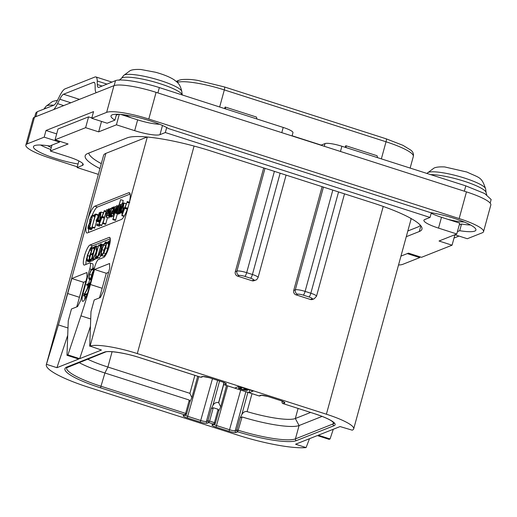 <?xml version="1.0" encoding="UTF-8"?>
<svg xmlns="http://www.w3.org/2000/svg" width="517" height="517" viewBox="0 0 517 517"><rect width="100%" height="100%" fill="white"/><g stroke="black" fill="none" stroke-linecap="round" stroke-linejoin="round"><path stroke-width="0.78" d="M459.154 218.575L466.457 191.878A35.175 6.353 15.3 0 1 490.84 204.952L483.537 231.648A35.175 6.353 -164.7 0 0 459.154 218.575L148.786 119.039A35.175 6.353 -164.7 0 0 106.638 112.37L91.735 118.283L93.564 111.607L46.007 130.478L56.676 133.897M466.457 191.878L156.089 92.343A35.175 6.353 15.3 0 0 113.94 85.673L34.484 117.197A35.175 6.353 15.3 0 0 33.153 118.374L25.85 145.07A35.175 6.353 -164.7 0 0 50.233 158.137L77.279 166.817M46.007 130.478L44.178 137.154L27.181 143.894A35.175 6.353 -164.7 0 0 25.85 145.07M116.519 114.244L114.91 120.131A31.66 5.713 15.3 0 1 111.006 115.898A31.66 5.713 15.3 0 1 134.898 116.719A31.66 5.713 15.3 0 1 168.561 128.61L430.37 212.577A31.66 5.713 15.3 0 1 461.455 220.908A31.66 5.713 15.3 0 1 475.924 230.052A31.66 5.713 15.3 0 1 459.71 230.705L457.429 231.61M114.91 120.131L107.129 123.22L91.735 118.283M454.844 234.737L467.31 238.731L482.206 232.818A35.175 6.353 -164.7 0 0 483.537 231.648M40.604 145.031A31.66 5.713 -164.7 0 0 50.75 149.516M459.258 224.934L461.532 224.035A31.66 5.713 -164.7 0 0 470.606 225.011M454.016 238.053L459.012 236.075M447.528 219.234L459.742 223.15L456.782 233.968L438.526 228.113L441.486 217.295L447.528 219.234A22.089 3.987 -164.7 0 0 464.221 222.006M125.179 114.936A22.089 3.987 -164.7 0 0 131.596 117.915L137.638 119.854A21.107 3.813 -164.7 0 0 159.611 124.248M120.707 114.419L131.596 117.915M118.651 114.283L116.247 115.239M91.839 117.908L88.575 116.861L58.02 128.985L55.06 139.797L68.102 143.978L50.336 151.029L68.593 156.884A21.107 3.813 -164.7 0 1 83.224 164.723A21.107 3.813 -164.7 0 1 82.423 165.427L82.894 163.715M47.629 145.697A22.089 3.987 -164.7 0 0 51.293 147.532M407.286 253.601L419.746 257.602L419.959 256.826M398.529 264.995A35.175 6.353 -164.7 0 0 402.749 264.342L419.746 257.602M44.178 137.154L59.565 142.085L49.677 146.007A31.66 5.713 15.3 0 0 33.456 146.666A31.66 5.713 15.3 0 0 47.467 155.63A31.66 5.713 15.3 0 0 78.054 163.986M461.532 224.035L459.71 230.705M59.565 142.085L59.778 141.309M78.881 160.949L77.078 167.553L98.372 174.378M77.078 167.553L82.423 165.427M51.959 145.103L50.336 151.029M101.513 121.417L98.663 131.854L85.622 127.673L88.575 116.861M85.622 127.673L55.06 139.797M119.291 114.322L116.422 124.81L98.663 131.854M116.422 124.81L134.679 130.665A21.107 3.813 -164.7 0 0 159.973 134.666L162.487 125.469M166.694 127.525L165.317 132.539L159.973 134.666M431.333 212.733L430.047 217.444L165.317 132.539M430.047 217.444L424.696 219.563A21.107 3.813 -164.7 0 0 423.901 220.268A21.107 3.813 -164.7 0 0 438.526 228.113M431.197 213.237A21.107 3.813 -164.7 0 0 441.486 217.295M400.959 256.115L408.462 253.136L421.504 257.317L452.065 245.194L439.023 241.012L456.782 233.968M452.065 245.194L454.915 234.757M99.962 168.568A70.357 12.699 15.3 0 1 85.176 155.804A70.357 12.699 15.3 0 1 87.832 153.459L127.182 137.852A70.357 12.699 15.3 0 1 211.485 151.184L373.184 203.045A70.357 12.699 15.3 0 1 421.95 229.186A70.357 12.699 15.3 0 1 419.287 231.532L406.265 236.702M420.327 225.186A70.357 12.699 15.3 0 1 417.891 226.995L407.829 230.989M410.634 218.258A39.395 7.115 15.3 0 1 410.925 219.68L353.699 428.858A39.395 7.115 -164.7 0 0 326.395 414.22L137.302 353.576A39.395 7.115 -164.7 0 0 90.094 346.112L101.448 350.028L79.676 358.662L67.934 354.901L66.984 355.282L78.72 359.044L56.941 367.684L46.433 364.311A61.206 11.051 -164.7 0 0 46.336 364.595A61.206 11.051 -164.7 0 0 88.756 387.343L237.419 435.017A61.206 11.051 -164.7 0 0 306.096 447.586L295.588 444.219L317.36 435.579L329.096 439.347L330.053 438.965L318.317 435.198L340.089 426.564L352.213 430.176A39.395 7.115 -164.7 0 0 353.699 428.858M314.226 298.761L312.617 299.401A3.516 3.367 -111.6 0 1 310.407 299.466L312.016 298.832A3.516 3.367 68.4 0 0 314.226 298.761L316.494 296.267A8.162 1.473 -164.7 0 0 310.84 293.236L305.101 291.394L332.812 190.094M312.016 298.832A4.647 0.84 -164.7 0 0 308.972 296.952L303.233 295.11A4.647 0.84 -164.7 0 0 297.669 294.231L296.067 294.864L310.407 299.466M296.067 294.864A3.516 3.367 -111.6 0 1 293.714 290.483L322.117 186.663M263.696 167.928L235.293 271.748A3.516 3.367 -111.6 0 0 237.639 276.13L251.986 280.731L253.588 280.091A3.516 3.367 68.4 0 0 255.799 280.027L254.196 280.66A3.516 3.367 -111.6 0 1 251.986 280.731M309.489 438.707L306.096 447.586M258.972 395.886L249.039 392.7L253.246 391.033L238.899 386.432L234.699 388.099L249.039 392.7L249.801 389.928M333.284 429.265L330.053 438.965M101.313 163.63A70.357 12.699 15.3 0 1 88.782 153.084M147.132 137.005L105.869 153.375A61.206 11.051 15.3 0 0 103.562 155.417L46.336 364.595M87.522 232.889A14.069 3.231 107.8 0 1 86.882 232.934A14.069 3.231 107.8 0 1 87.354 221.056A14.069 3.231 107.8 0 1 94.831 206.193L128.636 192.776A14.069 3.231 107.8 0 1 129.282 192.725A14.069 3.231 107.8 0 1 128.804 204.609A14.069 3.231 107.8 0 1 121.333 219.473L87.522 232.889M90.721 318.976L80.936 315.835A140.708 32.306 -72.2 0 0 90.43 284.512L94.533 269.493L109.623 263.508L109.694 268.245L103.303 291.601L100.311 297.546L94.204 299.976L90.986 311.719L89.712 346.261M80.936 315.835L67.934 354.901M46.433 364.311L63.862 306.936A140.708 32.306 -72.2 0 0 67.701 293.533L71.805 278.514L86.895 272.524L86.966 277.261L80.574 300.623L77.582 306.568L71.469 308.992L68.257 320.734L66.984 355.282M109.959 237.691L109.1 237.419A10.553 2.423 107.8 0 1 109.585 237.381A10.553 2.423 107.8 0 1 108.958 247.229A10.553 2.423 107.8 0 1 103.626 257.44L98.469 259.489A7.038 1.616 -72.2 0 0 94.727 266.921L87.974 291.614A9.144 2.1 107.8 0 1 82.701 301.308A9.144 2.1 107.8 0 1 83.011 293.585L84.4 294.031M109.1 237.419L90.003 244.993L92.608 245.833A10.553 2.423 -72.2 0 0 89.984 249.175M91.457 269.435L89.764 268.892A7.038 1.616 -72.2 0 0 90.003 262.946A7.038 1.616 -72.2 0 0 89.68 262.972L84.523 265.021A10.553 2.423 107.8 0 1 84.038 265.053A10.553 2.423 107.8 0 1 84.665 255.204A10.553 2.423 107.8 0 1 90.003 244.993M89.764 268.892L83.011 293.585M67.721 335.287L56.941 367.684M71.805 278.514L83.541 282.276L79.437 297.294A140.708 32.306 107.8 0 1 76.716 306.911M83.541 282.276L85.841 281.364M92.763 215.331L92.129 215.453A14.069 3.231 -72.2 0 1 97.435 207.026L130.116 194.062M88.588 228.953A14.069 3.231 -72.2 0 0 88.653 232.443M122.432 211.408L121.165 211.001L123.324 202.968L120.28 210.833L121.547 204.131L118.826 211.408L120.319 204.422L118.322 211.821L121.152 213.114L120.926 212.655L121.152 213.114L121.786 212.319M126.342 211.783L127.344 209.223M118.503 214.135L115.898 213.301L117.702 209.85L117.256 212.409L120.616 199.672L119.091 204.777L117.462 206.781L115.989 210.839C115.498 212.655 115.465 213.476 115.898 213.301L118.354 214.154L119 213.527M116.945 212.616L119.601 213.702L119.989 212.778M122.426 203.892L123.22 200.512L120.694 199.698M120.616 199.672L123.22 200.512M115.711 219.925L113.1 219.085L116.713 205.869L113.578 213.586L114.8 206.923L113.049 214.038L113.288 214.497L115.026 211.104L112.822 219.596L115.569 220.255L117.372 213.838M113.326 215.763L113.669 216.08M108.337 215.783L108.583 216.229L110.302 212.914L109.927 215.214L111.918 207.498L108.874 215.318L110.063 208.784L108.337 215.783L111.187 217.062L110.948 216.617L111.187 217.062L111.756 216.364M109.623 215.402L112.247 216.507L112.596 215.835M108.874 217.98L106.269 217.146L108.499 212.3L109.016 209.534L108.615 208.842L107.555 210.393L106.379 213.637L106.082 217.166L108.874 217.98L109.966 216.332M105.655 224.197L103.051 223.357L106.47 210.109L102.877 223.241L105.655 224.197L107.51 217.625M103.355 212.946L101.022 212.06L100.744 212.487L99.018 224.604L101.655 225.58L103.581 220.675M96.705 225.192L97.19 223.919L96.802 225.341L99.413 226.181L99.891 224.908M98.644 221.935L99.09 221.56M94.831 216.649L93.558 216.242L95.251 215.111L92.007 227.39L94.611 228.223L96.653 221.308M97.467 218.342L98.34 214.865L95.729 214.025L93.764 215.272L93.558 216.242M92.129 215.453L91.25 216.313L89.796 219.738L89.706 222.601L88.226 225.942L87.877 228.236L88.174 228.824L91.121 229.626L91.974 229.076L92.44 227.545M91.121 229.626L88.517 228.792L89.615 227.816L92.22 228.65L92.265 228.171L89.693 227.344M118.322 211.821L118.548 212.274L120.144 209.262L119.996 211.699L121.611 208.629L121.165 211.001M121.308 204.997L120.319 204.422M122.813 204.254L121.799 203.717M123.615 203.31L123.324 202.968M120.984 211.162L122.4 211.621L120.984 210.93M119.757 211.317L122.29 212.435M123.569 203.427L121.876 215.686L127.176 201.979L124.791 207.53L123.188 208.39L123.918 203.162L123.569 203.427M126.18 203.885L123.847 203.007M129.366 202.36L127.15 201.546M129.302 202.664L127.176 201.979M129.224 202.974L127.066 202.283M127.68 208.261L125.082 207.427M127.318 209.236L124.713 208.396M124.274 216.035L122.057 215.324M124.067 216.39L121.876 215.686M123.052 209.262L124.423 208.513L122.38 213.831L123.052 209.262L124.015 209.566M118.729 205.475L118.109 208.37L116.157 212.409L117.495 207.33L118.69 205.436M116.118 207.117L115.032 206.554M113.578 213.586L113.443 213.166L113.824 213.288M117.74 206.199L116.661 205.611M115.569 220.255L112.958 219.421L113.1 219.085M113.049 214.038L114.037 214.736M112.389 208.706L113.326 209.01L112.428 208.706L113.294 207.789M112.428 208.228L113.391 206.942C113.986 206.703 113.973 207.744 113.339 210.051L112.124 213.502L111.013 215.266L110.716 214.923L113.624 216.1M114.709 207.272L113.391 206.942M113.385 207.879L113.074 210.038L112.047 211.272L110.716 214.923M113.365 208.823L112.538 208.558M111.265 214.393L111.853 212.112L112.79 211.026L111.174 214.4M111.375 208.984L110.321 208.39M112.616 207.834L111.918 207.498M109.953 209.191L108.615 208.842M106.508 216.274C106.075 216.371 106.134 215.453 106.67 213.521L107.588 210.917L108.37 209.702L108.641 210.245L107.316 214.975L106.366 216.293M108.583 209.773L108.641 210.245M107.665 210.173L106.741 209.643M106.147 211.291L104.324 210.6L101.965 216.584L100.363 217.444L101.022 212.06M106.063 211.589L104.344 211.039L104.324 210.6L106.179 211.188L104.363 210.613M105.979 211.899L104.344 211.039M104.524 217.211L102.256 216.487L104.24 211.343M104.253 218.213L101.888 217.457L102.256 216.487M101.843 225.212L99.232 224.378L101.888 217.457M99.051 224.746L99.232 224.378M100.227 218.316L101.597 217.573L99.555 222.885L100.227 218.316L101.19 218.626M99.025 224.63L97.19 223.919M100.143 212.707L98.152 220.481L100.143 212.707M100.731 212.565L100.401 212.261M98.068 220.3L99.542 220.927M96.143 220.455L96.065 221.108L97.493 218.781L97.306 220.41L99.354 212.59L97.952 217.108L96.143 220.455M98.657 221.948L96.065 221.108L98.676 221.948M100.052 213.049L99.354 212.59M96.989 220.636L99.438 221.657M93.454 216.293L94.811 216.72L93.454 216.293M98.379 214.975L95.729 214.025M98.327 215.298L95.768 214.135M98.249 215.479L95.716 214.465M91.974 227.073L95.645 214.639M89.654 227.338L92.653 215.298M93.532 215.744L92.879 215.208M88.536 225.839L89.467 223.544L90.721 222.491L89.331 227.564L88.375 227.719L88.536 225.839L89.7 226.213M90.132 219.57L91.192 217.037L92.44 216.19L90.973 221.56L89.932 221.528L90.132 219.57L91.406 219.977M90.423 221.832L89.932 221.528L90.591 221.741M90.449 326.272L79.676 358.662M94.533 269.493L106.276 273.26L102.166 288.279A140.708 32.306 107.8 0 1 99.445 297.895M106.276 273.26L108.57 272.349M85.143 296.364A9.144 2.1 -72.2 0 0 84.678 299.621M89.706 279.471L88.646 283.348M88.052 285.526L87.153 288.809M90.003 262.946L92.608 263.786A7.038 1.616 107.8 0 1 92.666 268.543M86.688 258.209A10.553 2.423 -72.2 0 0 85.951 264.452M110.283 238.822L92.608 245.833M103.775 256.225L101.823 255.598L103.82 253.026L105.72 247.837L106.528 243.21L105.662 242.014L103.62 244.463L101.662 249.776L100.86 254.364L101.823 255.598L101.351 255.644L103.775 256.225L105.778 253.653L106.651 251.65M108.357 245.413L108.324 242.893M98.398 257.686L99.219 258.015L101.203 255.482M103.497 244.709L100.873 243.914L99.723 244.974L99.497 245.982L100.944 244.832M93.015 258.881L96.66 251.992L95.406 257.537L98.715 244.948L96.789 251.514L96.466 246.105L96.13 246.402L96.382 252.005L92.989 258.448L93.015 258.881L94.973 259.508L95.703 258.177M95.128 257.595L95.16 257.977L97.118 258.61L97.506 257.647M97.894 256.225L100.595 246.344M94.553 248.748L93.28 248.341L94.973 247.204L93.461 252.735L91.638 254.08L91.567 254.707L93.196 253.698L91.884 258.506L90.313 259.405L90.023 260.219L92.013 261.007L93.868 259.915L94.126 259.056M95.703 253.278L96.304 251.081M93.299 247.688L91.612 247.585L89.913 249.278L87.224 255.741L86.63 260.109L87.741 261.137L87.205 261.182L89.163 261.809L90.662 261.201M89.7 261.764L87.741 261.137L88.711 260.574L90.682 261.492L91.179 260.736M91.625 258.655L92.614 255.055M93.202 252.897L94.333 248.767M91.076 277.694L91.599 275.07C92.375 272.246 93.196 270.656 94.075 270.313M94.482 267.819L92.317 268.678L90.986 270.178L89.402 274.456L88.737 278.573L89.506 279.238L89.118 279.277L91.173 279.923M90.43 282.644L86.701 284.473L86.656 285.067L89.777 283.827L83.592 295.64L85.57 296.487L86.429 296.144M87.321 293.462L87.573 292.99M86.701 284.473L86.656 285.067L88.607 285.694L88.659 285.1L88.846 285.597M107.736 242.027L107.659 242.667L109.43 241.484L106.179 253.769L109.947 240.515L107.736 242.027M109.591 243.3L108.99 243.1M110.295 240.528L109.908 240.405M110.289 240.625L109.947 240.515M110.263 240.961L109.895 240.838M110.244 241.155L109.824 241.019M109.003 243.029L107.736 242.622M108.027 242.602L105.662 242.014M105.953 243.145L105.384 242.964L106.101 244.018L105.384 248.031L103.781 252.445L102.082 254.655L101.28 253.588L101.978 249.64L103.652 245.064L105.72 242.932M102.082 254.655L101.687 254.694M103.284 253.369L103.936 250.267L106.043 244.909M101.183 245.039L100.615 244.858L101.397 245.963L100.796 250.028L99.193 254.319L97.519 256.464L96.757 256.025L96.44 257.059L97.267 257.388L99.251 254.855L101.112 249.898L101.817 245.174L100.873 243.914M96.44 257.059L99.219 258.015M97.668 256.393L96.757 256.025M99.445 245.833L101.429 246.609M98.127 246.635L96.401 245.898M99.51 245.433L98.715 244.948M96.072 247.068L95.341 246.835L95.451 246.144L93.48 247.385L93.28 248.341M93.267 247.798L93.189 248.393L94.533 248.819M96.078 246.628L95.451 246.144M92.97 258.681L92.168 258.429L95.341 246.835M93.868 259.915L91.916 259.282L92.168 258.429M92.104 260.956L90.145 260.329L91.916 259.282M90.998 260.949L89.04 260.322L90.145 260.329M91.638 254.08L91.567 254.707L92.814 255.107L91.541 254.713M89.228 260.109L92.562 247.456M90.197 259.547L89.415 259.301L90.197 259.547M90.048 260.025L89.331 259.799L89.389 259.295M90.682 261.492L88.724 260.865L89.04 260.322M87.955 260.258L87.069 259.534L87.554 255.56L89.809 250.086L91.431 248.457L92.039 248.406L88.943 259.721L87.547 260.297M89.027 260.161L89.512 256.186L91.082 251.889M91.212 279.787L89.506 279.238L91.587 278.417M91.871 277.377L89.848 278.178C88.937 278.553 88.872 277.306 89.648 274.443C90.43 271.606 91.25 270.023 92.116 269.687L94.197 268.859M89.848 278.178L89.447 278.224M83.592 295.64L87.069 294.49M87.431 293.417L84.426 294.612L90.094 283.865M183.354 415.487A1.409 1.344 68.4 0 0 184.239 415.461L185.771 414.854A1.409 1.409 0 0 0 186.605 413.917L185.629 413.393L184.886 414.88L100.511 387.821A51.357 9.274 15.3 0 1 66.855 367.025L104.486 352.096A29.547 5.332 15.3 0 1 139.894 357.699L200.661 377.184L202.186 376.583A5.907 1.066 15.3 0 1 209.269 377.701L222.31 381.882A5.907 1.066 15.3 0 1 226.181 384.273L224.591 384.887L259.017 395.925A1.409 1.409 0 0 0 259.967 395.893A1.409 1.344 68.4 0 1 259.082 395.925L260.613 395.318A5.907 1.066 15.3 0 1 267.69 396.436L280.731 400.617A5.907 1.066 15.3 0 1 284.608 403.014L283.077 403.615L314.633 413.742A29.547 5.332 15.3 0 1 334.001 425.704L296.37 440.633A51.357 9.274 15.3 0 1 237.723 431.811L236.172 432.425A5.907 1.066 15.3 0 1 229.089 431.307L216.048 427.126A5.907 1.066 15.3 0 1 212.177 424.728L213.702 424.121L208.881 422.576L207.349 423.184A5.907 1.066 15.3 0 1 200.266 422.066L187.232 417.878A5.907 1.066 15.3 0 1 183.354 415.487L184.886 414.88A1.409 1.344 68.4 0 0 186.553 413.962L189.978 401.593L189.287 400.048L104.912 372.99A49.949 9.015 15.3 0 1 78.978 362.54M200.544 377.151L200.661 377.184A1.409 1.344 68.4 0 0 201.546 377.158L203.045 376.563A1.409 1.344 68.4 0 1 202.186 376.583M234.699 388.099L224.656 384.881A1.409 1.344 -111.6 0 1 223.719 383.129L223.893 382.477M223.687 383.246L224.591 382.78M282.114 401.987L282.088 401.909A1.409 1.409 0 0 0 283.012 403.622L283.077 403.615A1.409 1.344 -111.6 0 1 282.14 401.864L282.314 401.218M282.282 401.198L282.088 401.909L283.012 401.515M334.092 423.113A28.144 5.08 15.3 0 1 333.058 423.953L295.433 438.881A49.949 9.015 15.3 0 1 238.395 430.299L236.786 430.054L235.235 430.674A4.504 0.814 15.3 0 1 229.839 429.821L216.797 425.64A4.504 0.814 15.3 0 1 213.928 424.36M237.723 431.811A1.409 1.344 -111.6 0 1 236.786 430.054L240.088 417.982L242.046 416.948L237.723 431.811M212.177 424.728A1.409 1.344 68.4 0 0 213.062 424.703L214.587 424.095A1.409 1.409 0 0 0 215.427 423.158L214.452 422.635L213.702 424.121A1.409 1.344 68.4 0 0 215.376 423.21L218.801 410.834L218.103 409.29L213.275 407.739L209.624 421.09L207.937 420.825L206.412 421.433A4.504 0.814 15.3 0 1 201.016 420.579L187.975 416.392A4.504 0.814 15.3 0 1 185.112 415.119M218.103 409.29L214.452 422.635L209.624 421.09L208.881 422.576A1.409 1.344 -111.6 0 1 207.937 420.825L211.227 408.811L213.275 407.739M87.554 359.134A44.326 8.001 15.3 0 0 107.898 367.038L189.926 393.347L191.872 397.676L189.926 401.774M322.097 416.405L299.084 425.53A49.949 9.015 15.3 0 1 242.046 416.948M240.088 417.982L241.859 414.46C243.371 412.081 245.116 411.131 247.087 411.622A44.326 8.001 15.3 0 0 295.33 418.518L298.083 408.456M223.687 384.002L218.613 402.549L220.694 406.918L218.749 411.015M211.227 408.811L212.868 405.541C214.07 403.182 215.983 402.187 218.613 402.549M310.588 412.463L295.33 418.518L299.084 425.53L295.433 438.881A1.409 1.344 -111.6 0 0 296.37 440.633M224.533 108.615L225.141 107.013L225.683 108.99M345.156 147.306L345.763 145.697L346.312 147.675M53.671 109.585A19.698 4.524 -72.2 0 0 57.549 103.633L59.772 99.219A14.069 3.231 107.8 0 1 63.539 94.236L93.493 82.352A14.069 3.231 107.8 0 1 94.133 82.306A14.069 3.231 107.8 0 1 95.122 85.195L95.173 88.711A19.698 4.524 -72.2 0 0 96.343 92.653M34.678 117.12L35.809 112.977L37.205 111.717L53.729 105.268A14.069 3.231 107.8 0 0 57.503 100.285L59.72 95.871A19.698 4.524 -72.2 0 1 65 88.898L94.954 77.014A19.698 4.524 -72.2 0 1 95.852 76.943A19.698 4.524 -72.2 0 1 97.235 80.988L97.286 84.504A14.069 3.231 107.8 0 0 98.269 87.392A14.069 3.231 107.8 0 0 98.915 87.341L115.511 80.646C120.325 78.494 141.341 81.822 159.352 87.58L283.206 127.434A14.069 2.54 15.3 0 1 292.958 132.662L292.06 135.945M225.141 107.013L256.438 117.049L256.981 119.026M345.763 145.697L377.061 155.733L377.61 157.711M490.161 203.103L491.15 199.504L484.642 193.52L465.804 185.868L341.886 146.253L340.457 151.468M292.105 135.771L321.206 145.103L325.025 143.59A14.069 2.54 15.3 0 1 341.886 146.253M239.028 386.477L238.524 388.325L243.216 389.831L246.958 390.458L248.722 389.585M241.329 387.214L238.524 388.325M247.281 389.12L247.443 389.559L246.344 389.999L243.656 389.663L240.134 388.532L242.505 387.588M246.641 388.92L246.344 389.999M246.202 388.778L245.853 390.051M245.633 388.597L245.245 390.012M244.922 388.37L244.509 389.883M244.082 388.099L243.656 389.663M27.181 143.894L34.484 117.197M106.638 112.37L113.94 85.673M148.786 119.039L156.089 92.343M134.679 130.665L137.638 119.854M420.851 225.813L419.287 231.532M297.669 294.231A3.516 3.367 -111.6 0 1 295.323 289.843L293.714 290.483M303.233 295.11A3.516 0.808 -72.2 0 0 305.101 291.394A8.162 1.473 -164.7 0 0 295.323 289.843L323.435 187.089M326.395 414.22L383.233 206.438M137.302 353.576L194.075 146.059M253.588 280.091A4.647 0.84 -164.7 0 0 250.551 278.211A3.516 0.808 -72.2 0 0 252.419 274.495L280.13 173.201M255.799 280.027C256.354 280.111 257.111 279.283 258.073 277.526A8.162 1.473 -164.7 0 0 252.419 274.495L246.68 272.653L274.391 171.36M308.972 296.952A3.516 0.808 -72.2 0 0 310.84 293.236L338.551 191.936M250.551 278.211L244.812 276.375A4.647 0.84 -164.7 0 0 239.248 275.49L237.639 276.13M239.248 275.49A3.516 3.367 -111.6 0 1 236.902 271.108L235.293 271.748M244.812 276.375A3.516 0.808 -72.2 0 0 246.68 272.653A8.162 1.473 -164.7 0 0 236.902 271.108L265.008 168.348M147.293 137.018L90.094 346.112M63.862 306.936L105.869 153.375M67.992 327.991L58.279 324.876M79.437 297.294L67.701 293.533M128.636 192.776L129.773 193.145M97.435 207.026L94.831 206.193M121.372 204.764L120.377 204.441M119.724 209.786L119.013 209.559M122.865 204.06L121.876 203.743M121.178 209.204L120.48 208.978M123.75 203.103L123.376 202.987M122.49 211.014L121.321 210.639M126.232 203.769L123.918 203.026M129.392 202.263L127.195 201.559M127.505 208.758L125.024 207.963M127.376 209.12L124.849 208.312M119.866 213.243L117.256 212.409M118.315 207.595L117.495 207.33M117.036 210.923L116.299 210.684M116.17 206.923L115.117 206.58M114.464 211.964L113.74 211.731M117.844 205.992L116.745 205.637M114.406 213.385L114.083 213.288M113.895 210.232L113.339 210.051M113.061 213.805L112.124 213.502M112.363 212.274L111.853 212.112M111.704 213.799L111.207 213.637M110.36 208.383L111.446 208.732L110.386 208.409M109.753 213.754L109.022 213.521M112.674 207.737L112.015 207.524M112.538 216.054L109.927 215.214M109.791 209.779L109.016 209.534M109.055 212.474L108.499 212.3M108.337 215.809L107.362 215.492M108.499 211.214L107.588 210.917M107.756 213.87L106.67 213.521M106.786 209.637L107.775 209.954L106.819 209.663M105.798 223.887L103.187 223.053M103.4 212.823L101.093 212.08M104.389 217.722L102.198 217.017M104.285 218.09L102.023 217.366M97.228 223.913L99.038 224.494L97.254 223.939M99.619 225.903L97.009 225.069M99.619 220.378L98.411 219.983M100.111 212.83L99.406 212.603M99.516 221.114L97.306 220.41M94.895 227.751L92.285 226.918M93.629 215.447L92.924 215.221M91.974 229.076L89.37 228.236M90.352 223.829L89.467 223.544M90.611 222.892L90.184 222.756M92.129 217.34L91.192 217.037M92.349 216.533L91.877 216.377M102.166 288.279L90.43 284.512M108.48 243.837L106.528 243.21M107.53 248.418L105.72 247.837M105.778 253.653L103.82 253.026M105.604 245.691L103.652 245.064M103.936 250.267L101.978 249.64M102.793 254.073L101.28 253.588M103.09 245.588L101.817 245.174M101.584 250.054L101.112 249.898M101.093 255.443L99.251 254.855M101.41 246.247L99.716 245.704M101.403 246.596L99.497 245.982M99.587 245.226L98.812 244.974M97.364 258.164L95.406 257.537M95.18 259.185L93.222 258.558M95.483 246.137L96.156 246.35L95.509 246.163M94.049 259.573L92.097 258.946M92.207 260.885L90.255 260.258M92.827 255.043L91.638 254.661M94.54 248.787L93.234 248.367M90.85 261.298L88.892 260.671M91.438 250.609L89.809 250.086M89.512 256.186L87.554 255.56M91.974 248.632L91.431 248.457M88.504 259.993L87.069 259.534M93.823 270.236L92.116 269.687M91.599 275.07L89.648 274.443M189.287 400.048L185.629 413.393L101.261 386.335A49.949 9.015 15.3 0 1 66.641 367.774L105.371 352.071C107.542 350.5 125.334 352.801 139.829 357.699L200.596 377.19A1.409 1.409 0 0 0 201.546 377.158M100.511 387.821L104.912 372.99L107.898 367.038L112.092 351.722M66.855 367.025A1.409 1.344 68.4 0 0 67.74 366.999M104.486 352.096A1.409 1.344 68.4 0 0 105.371 352.071M209.269 377.701L222.2 381.843M222.31 381.882L225.477 383.175M226.181 384.273A1.409 1.344 -111.6 0 1 225.205 383.097M223.861 382.464L223.661 383.175A1.409 1.409 0 0 0 224.591 384.887L224.54 384.835M260.613 395.318A1.409 1.344 68.4 0 0 261.46 395.305L259.967 395.893M267.69 396.436L280.621 400.585M280.731 400.617L283.898 401.909M284.608 403.014A1.409 1.344 -111.6 0 1 283.633 401.832M314.633 413.742L282.961 403.577M334.111 423.164L331.565 420.928C327.946 418.654 322.285 416.256 314.569 413.742L314.523 413.703M334.001 425.704A1.409 1.344 -111.6 0 1 333.058 423.953L333.491 422.376M236.172 432.425A1.409 1.344 -111.6 0 1 235.235 430.674L245.892 391.718M229.089 431.307L240.715 390.057M216.048 427.126L227.674 385.876M207.349 423.184A1.409 1.344 -111.6 0 1 206.412 421.433L217.638 380.409M200.266 422.066L212.461 378.748M187.232 417.878L198.851 376.634M247.901 392.364L241.859 414.46M219.576 381.029L212.868 405.541M189.926 393.347L194.851 375.348M251.999 393.676L247.087 411.622M218.743 402.588L223.777 384.202M386.147 138.808A3.516 0.808 107.8 0 1 386.031 141.781A39.395 7.115 15.3 0 1 413.335 156.418C413.794 153.73 412.876 151.591 410.588 149.988L402.911 145.309L386.147 138.808L224.443 86.946A3.516 0.808 107.8 0 1 224.326 89.919L386.031 141.781L381.346 158.913M176.187 81.376L179.082 80.225A3.516 3.367 68.4 0 0 177.169 82.281M177.279 82.39A39.395 7.115 15.3 0 1 224.326 89.919L219.641 107.051M63.701 105.604L57.549 103.633M115.511 80.646L114.16 85.589M37.205 111.717L35.854 116.655M79.476 99.348L63.539 94.236M94.63 82.72L93.493 82.352M70.848 102.773L59.772 99.219M97.235 80.988L107.019 84.129M97.286 84.504L102.146 86.061M430.344 174.623A31.647 5.713 15.3 0 1 464.247 181.254A31.647 5.713 15.3 0 1 486.083 192.55L486.743 194.715M485.65 188.944C481.469 176.53 479.957 178.216 466.883 172.032L444.73 166.946C439.547 166.687 435.947 167.088 433.931 168.128L427.41 173.014A30.27 5.467 15.3 0 1 428.367 172.368A30.27 5.467 15.3 0 1 460.227 176.756A30.27 5.467 15.3 0 1 485.65 188.944L486.083 192.55M465.804 185.868L464.344 191.2M325.025 143.59L324.288 146.285M281.778 132.649L283.206 127.434M159.352 87.58L157.892 92.918M181.803 91.496C180.019 83.353 176.93 82.132 174.19 79.857C169.938 77.059 163.74 74.526 155.591 72.264L140.882 69.498C135.7 69.246 132.1 69.64 130.084 70.68L123.563 75.566A30.27 5.467 15.3 0 1 124.519 74.92A30.27 5.467 15.3 0 1 156.38 79.314A30.27 5.467 15.3 0 1 181.803 91.496L182.23 95.05A31.647 5.713 15.3 0 0 155.533 82.326A31.647 5.713 15.3 0 0 122.355 77.77A31.647 5.713 15.3 0 0 121.353 78.448L119.02 80.316M53.891 105.197A30.27 5.467 15.3 0 0 46.976 105.688A30.27 5.467 15.3 0 0 46.013 106.334L43.809 109.203A31.647 5.713 15.3 0 1 44.805 108.538A31.647 5.713 15.3 0 1 46.556 108.118M258.073 277.526L286.088 175.108M316.494 296.267L344.516 193.849M118.451 212.28L121.056 213.12M120.358 204.422L121.379 204.745M121.85 203.711L122.872 204.041M123.356 202.968L123.757 203.097M119.886 211.712L122.497 212.545M123.893 203L126.503 203.834M127.176 201.54L129.78 202.38M120.661 199.665L123.272 200.506M116.945 212.868L119.556 213.708M115.091 206.548L116.176 206.897M116.713 205.604L117.85 205.973M112.777 219.596L115.381 220.436M113.184 214.503L114.024 214.775M110.858 215.279L113.469 216.112M111.982 207.485L112.693 207.711M109.61 215.679L112.215 216.513M108.48 216.235L111.09 217.075M102.87 223.512L105.481 224.346M101.067 212.054L103.678 212.894M96.763 225.347L99.367 226.181M100.46 212.248L100.796 212.358M98.062 220.52L99.529 220.992M99.387 212.584L100.117 212.817M96.983 220.888L99.594 221.722M91.968 227.396L94.572 228.23M92.911 215.208L93.635 215.434M89.68 227.331L92.285 228.171M96.815 257.427L98.773 258.054M98.779 244.942L99.594 245.2M95.115 257.983L97.073 258.61M93.17 248.399L95.128 249.026M83.586 295.866L85.538 296.493M86.63 285.067L88.581 285.694M203.071 376.55L209.204 377.707M261.492 395.292L267.625 396.442M191.872 397.676L197.727 376.273M220.694 406.918L226.549 385.514M179.082 80.225L181.37 79.612C187.057 79.12 192.712 79.431 198.321 80.536L224.443 86.946M410.13 168.141L413.335 156.418M95.852 76.943L112.04 82.138M427.41 173.014L426.997 173.55M123.563 75.566L121.353 78.448M46.013 106.334L52.534 101.448L57.51 100.266"/></g></svg>
